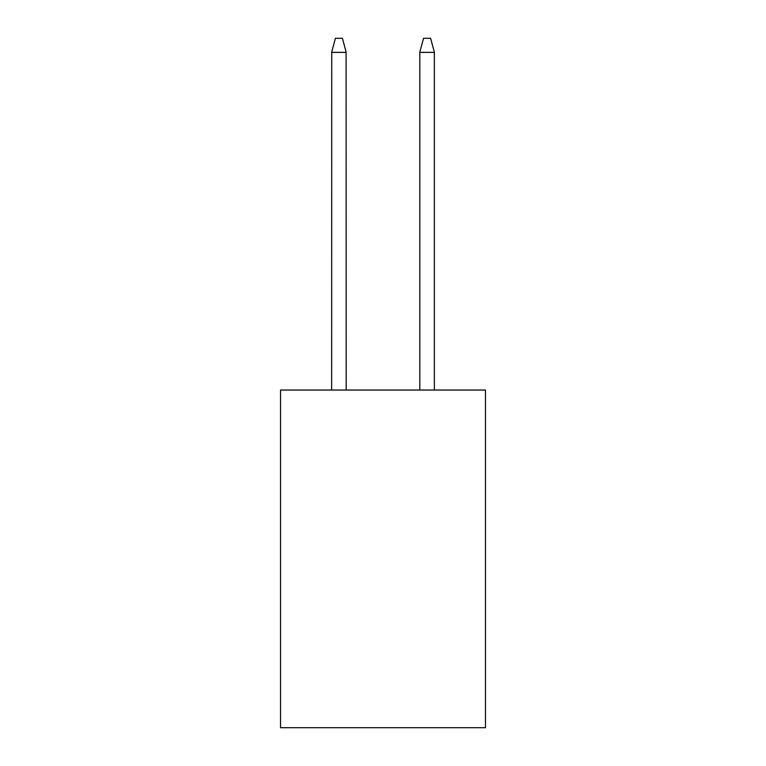 <?xml version="1.0" encoding="UTF-8"?>
<svg xmlns="http://www.w3.org/2000/svg" width="766" height="766" viewBox="0 0 766 766"><rect width="100%" height="100%" fill="white"/><g stroke="black" fill="none" stroke-linecap="round" stroke-linejoin="round"><path stroke-width="1.15" d="M485.472 390.038L485.472 727.7L280.528 727.7L280.528 390.038L485.472 390.038M346.098 52.05L346.184 390.038M331.649 390.038L331.735 52.05M331.678 52.241L335.403 38.3L342.431 38.3L346.155 52.241M434.351 390.038L434.351 52.05L430.597 38.3L423.569 38.3L419.816 52.05L419.816 390.038M346.184 52.366L331.649 52.366M419.816 52.366L434.351 52.366"/></g></svg>
